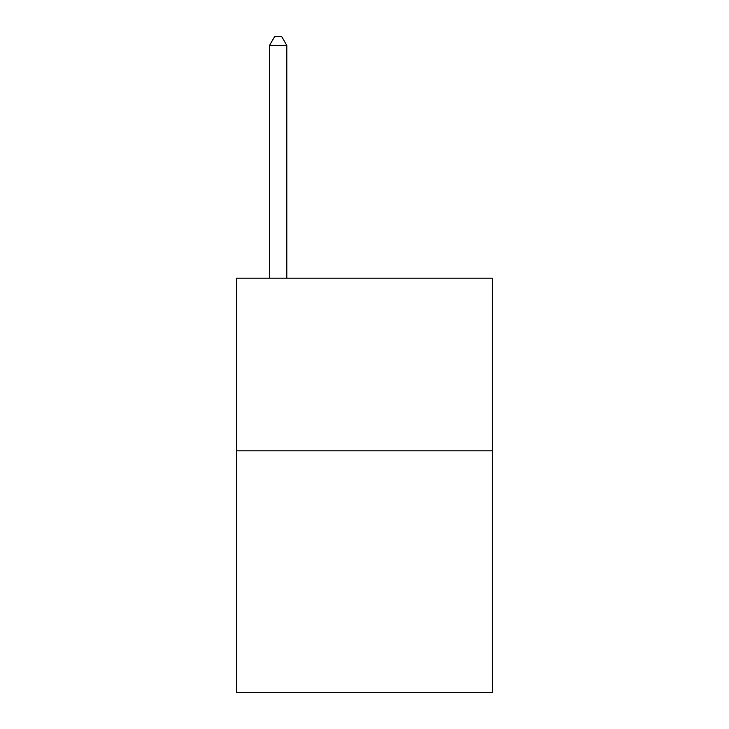 <?xml version="1.0" encoding="UTF-8"?>
<svg xmlns="http://www.w3.org/2000/svg" width="729" height="729" viewBox="0 0 729 729"><rect width="100%" height="100%" fill="white"/><g stroke="black" fill="none" stroke-linecap="round" stroke-linejoin="round"><path stroke-width="1.09" d="M492.266 450.832L492.266 692.55L236.734 692.55L236.734 278.168L492.266 278.168L492.266 450.832L236.734 450.832M286.807 278.168L286.807 45.426L269.539 45.426L269.539 278.168M269.539 45.426L274.715 36.45L281.622 36.45L286.807 45.426"/></g></svg>
